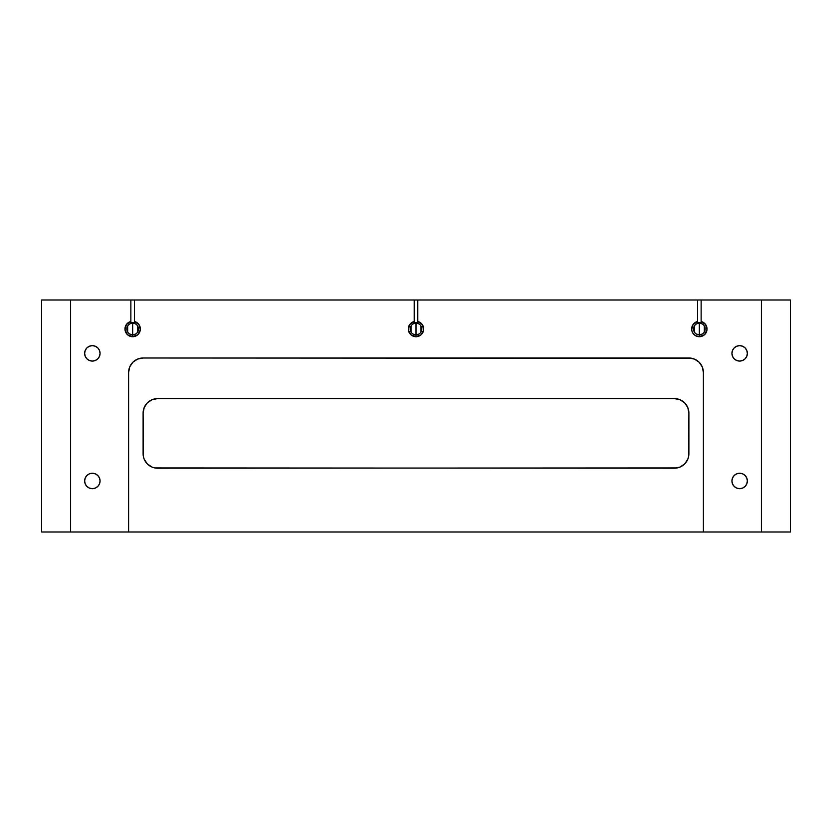 <?xml version="1.0" encoding="UTF-8"?>
<svg xmlns="http://www.w3.org/2000/svg" width="832" height="832" viewBox="0 0 832 832"><rect width="100%" height="100%" fill="white"/><g stroke="black" fill="none" stroke-linecap="round" stroke-linejoin="round"><path stroke-width="1.25" d="M700.929 323.388L700.066 323.211M702.177 334.09L699.338 334.828L699.338 323.17L699.338 334.828A5.824 5.824 0 0 1 693.514 328.994A5.824 5.824 0 0 1 699.338 323.17A5.824 5.824 0 0 0 693.514 328.994A5.824 5.824 0 0 0 699.338 334.828L699.338 336.71A7.717 7.717 0 0 1 697.538 321.495L697.538 322.691A6.552 6.552 0 0 1 699.338 322.442L698.672 323.211M134.254 323.388L135.502 323.908M135.502 334.09L132.662 334.828L132.662 323.17L132.662 334.828A5.824 5.824 0 0 1 126.838 328.994A5.824 5.824 0 0 1 132.662 323.17A5.824 5.824 0 0 0 126.838 328.994A5.824 5.824 0 0 0 132.662 334.828L132.662 336.71A7.717 7.717 0 0 1 130.863 321.495L130.863 322.691A6.552 6.552 0 0 1 132.662 322.442L132.662 323.17L131.227 323.346M418.839 334.09L416 334.828L416 323.17L416 334.828A5.824 5.824 0 0 1 410.176 328.994A5.824 5.824 0 0 1 416 323.17A5.824 5.824 0 0 0 410.176 328.994A5.824 5.824 0 0 0 416 334.828L416 336.71A7.717 7.717 0 0 1 414.201 321.495L414.201 322.691A6.552 6.552 0 0 1 416 322.442L416 323.17L414.565 323.346M132.226 323.18L132.662 323.17A5.824 5.824 0 0 1 138.486 328.994A5.824 5.824 0 0 1 132.662 334.828L129.823 334.09M127.67 331.999L127.67 325.998M129.823 323.908L131.414 323.305M698.901 323.18L697.902 323.346M698.641 323.211L699.338 322.442A6.552 6.552 0 0 1 701.137 322.691L701.137 321.495A7.717 7.717 0 0 1 699.338 336.71L704.465 334.766L707.002 329.898L705.661 324.584L701.137 321.495L701.137 299.998L761.394 299.998L761.394 532.002L790.4 532.002L790.4 299.998L761.394 299.998L761.394 532.002L703.394 532.002L703.394 372.497L703.394 532.002L128.606 532.002L128.606 372.497L128.606 532.002L70.606 532.002L70.606 299.998L41.6 299.998L41.6 532.002L70.606 532.002L70.606 299.998L130.863 299.998L130.863 321.495L126.339 324.584L124.998 329.898L127.535 334.766L132.662 336.71L137.79 334.766L140.327 329.898L138.986 324.584L134.462 321.495L134.462 299.998L414.201 299.998L414.201 321.495L409.677 324.584L408.335 329.898L410.873 334.766L416 336.71L421.127 334.766L423.665 329.898L422.323 324.584L417.799 321.495L417.799 299.998L697.538 299.998L41.6 299.998L41.6 532.002L790.4 532.002L790.4 299.998L697.538 299.998L697.538 321.495L693.014 324.584L691.673 329.898L692.494 332.571L695.334 335.598L699.338 336.71L699.338 334.828A5.824 5.824 0 0 0 705.162 328.994A5.824 5.824 0 0 0 699.338 323.17A5.824 5.824 0 0 1 705.162 328.994A5.824 5.824 0 0 1 699.338 334.828L696.498 334.09M694.346 331.999L694.346 325.998M696.498 323.908L698.09 323.305M415.563 323.18L416 323.17A5.824 5.824 0 0 1 421.824 328.994A5.824 5.824 0 0 1 416 334.828L413.161 334.09M411.008 331.999L411.008 325.998M413.161 323.908L414.752 323.305M739.648 361.078A7.717 7.717 0 0 1 731.931 353.361A7.717 7.717 0 0 1 739.648 345.644L736.694 346.226L734.198 347.901L732.524 350.407L731.931 353.361L732.524 356.314L734.198 358.81L736.694 360.485L739.648 361.078L742.602 360.485L745.108 358.81L746.772 356.314L747.365 353.361L746.772 350.407L745.108 347.901L742.602 346.226L739.648 345.644A7.717 7.717 0 0 1 747.365 353.361A7.717 7.717 0 0 1 739.648 361.078M92.352 488.675A7.717 7.717 0 0 1 84.635 480.958A7.717 7.717 0 0 1 92.352 473.252L89.398 473.834L86.892 475.509L85.228 478.005L84.635 480.958L85.228 483.912L86.892 486.418L89.398 488.093L92.352 488.675L95.306 488.093L97.802 486.418L99.476 483.912L100.069 480.958L99.476 478.005L97.802 475.509L95.306 473.834L92.352 473.252A7.717 7.717 0 0 1 100.069 480.958A7.717 7.717 0 0 1 92.352 488.675L90.386 488.426M92.352 361.078A7.717 7.717 0 0 1 84.635 353.361A7.717 7.717 0 0 1 92.352 345.644L89.398 346.226L86.892 347.901L85.228 350.407L84.635 353.361L85.228 356.314L86.892 358.81L89.398 360.485L92.352 361.078L95.306 360.485L97.802 358.81L99.476 356.314L100.069 353.361L99.476 350.407L97.802 347.901L95.306 346.226L92.352 345.644A7.717 7.717 0 0 1 100.069 353.361A7.717 7.717 0 0 1 92.352 361.078L90.386 360.818M739.648 488.675A7.717 7.717 0 0 1 731.931 480.958A7.717 7.717 0 0 1 739.648 473.252L736.694 473.834L734.198 475.509L732.524 478.005L731.931 480.958L732.524 483.912L734.198 486.418L736.694 488.093L739.648 488.675L742.602 488.093L745.108 486.418L746.772 483.912L747.365 480.958L746.772 478.005L745.108 475.509L742.602 473.834L739.648 473.252A7.717 7.717 0 0 1 747.365 480.958A7.717 7.717 0 0 1 739.648 488.675M691.725 358.28L143.104 357.999L688.896 357.999A14.498 14.498 0 0 1 703.394 372.497L702.291 366.954L699.15 362.242L694.45 359.102L688.896 357.999M674.398 468.198A14.498 14.498 0 0 0 688.896 453.7L688.896 413.098A14.498 14.498 0 0 0 674.398 398.601L157.602 398.601A14.498 14.498 0 0 0 143.104 413.098L144.206 407.555L147.347 402.844L152.058 399.703L157.602 398.601L674.398 398.601L679.942 399.703L684.653 402.844L687.794 407.555L688.896 413.098L688.615 456.529L687.794 459.254L684.653 463.954L679.942 467.095L674.398 468.198L154.773 467.927L152.058 467.095L147.347 463.954L144.206 459.254L143.385 456.529L143.104 413.098L143.104 453.7A14.498 14.498 0 0 0 157.602 468.198L677.227 467.927M143.104 357.999L137.55 359.102L132.85 362.242L129.709 366.954L128.606 372.497A14.498 14.498 0 0 1 143.104 357.999M736.694 473.834L738.14 473.398M739.648 473.252L741.614 473.502M95.306 360.485L93.86 360.922M95.306 488.093L93.86 488.53M736.694 346.226L738.14 345.79M739.648 345.644L741.614 345.894M416.697 323.211L418.839 323.908M420.992 325.998L420.992 331.999M416 323.17L416 322.442A6.552 6.552 0 0 1 417.799 322.691L417.799 321.495A7.717 7.717 0 0 1 416 336.71L416 334.828A5.824 5.824 0 0 0 421.824 328.994A5.824 5.824 0 0 0 416 323.17M700.034 323.211L702.177 323.908M704.33 325.998L704.33 331.999M137.654 325.998L137.654 331.999M132.662 323.17L132.662 322.442A6.552 6.552 0 0 1 134.462 322.691L134.462 321.495A7.717 7.717 0 0 1 132.662 336.71L132.662 334.828A5.824 5.824 0 0 0 138.486 328.994A5.824 5.824 0 0 0 132.662 323.17M697.538 322.691L697.538 299.998L701.137 299.998L701.137 322.691A6.552 6.552 0 0 0 697.538 322.691L697.538 321.495M134.462 322.691A6.552 6.552 0 0 0 130.863 322.691L130.863 299.998L134.462 299.998L134.462 321.495M417.799 321.495L417.799 299.998L414.201 299.998L414.201 321.495M417.799 322.691A6.552 6.552 0 0 0 414.201 322.691"/></g></svg>
